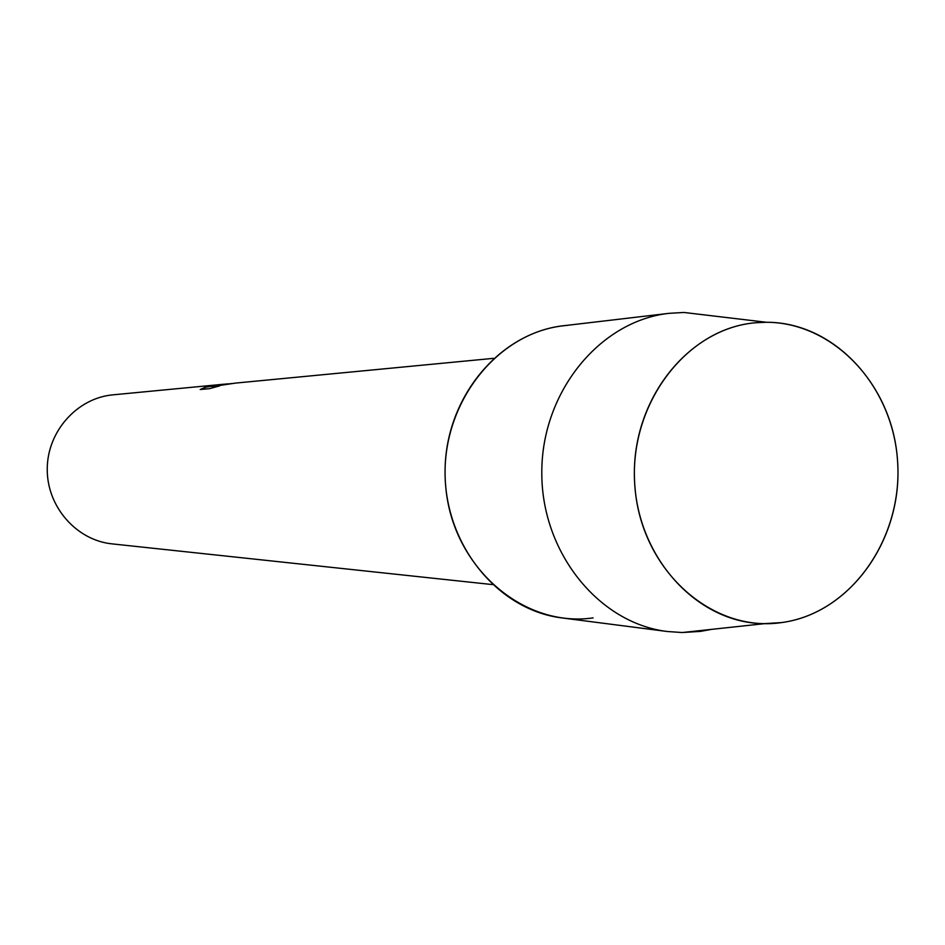 <?xml version="1.0" encoding="UTF-8"?>
<svg xmlns="http://www.w3.org/2000/svg" width="945" height="945" viewBox="0 0 945 945"><rect width="100%" height="100%" fill="white"/><g stroke="black" fill="none" stroke-linecap="round" stroke-linejoin="round"><path stroke-width="1.42" d="M756.224 322.706C685.692 328.01 627.338 405.854 635.04 488.057C641.679 570.378 711.939 633.055 781.669 622.566C851.528 613.293 904.341 536.736 897.372 458.502C891.407 380.173 826.686 316.197 756.224 322.706C688.81 327.915 631.756 399.168 634.461 478.135C636.328 557.137 697.256 623.629 764.694 623.629L781.669 622.566C849.709 613.482 901.979 540.599 897.75 464.149C894.372 387.651 835.049 322.009 766.348 322.269L756.224 322.706M567.472 325.352C496.574 330.549 437.996 406.468 445.733 486.616C452.419 566.882 522.987 628.059 593.094 617.9M227.083 383.906L217.362 385.359L231.608 383.54M113.294 394.809L112.927 394.845C77.147 398.022 47.262 431.416 47.25 469.003C46.848 506.591 76.368 540.316 112.112 543.883L492.321 584.565M235.47 383.103L211.904 386.623L219.653 385.891L209.613 388.655L200.21 389.517L206.116 386.954L225.347 384.083M222.158 384.509L206.034 387.119L200.399 389.505M230.84 383.646L217.362 385.359M218.957 386.056L211.904 386.623M713.227 315.937L683.979 312.464L669.095 313.327C600.051 320.816 541.898 391.62 541.804 471.72C541.012 551.821 598.398 623.251 667.347 631.508L682.231 632.536L700.493 631.378L711.502 629.37M669.095 313.327L563.74 325.73C499.267 332.758 445.166 397.774 445.083 471.189C444.363 544.603 497.743 610.21 562.133 617.947L667.347 631.508M227.745 383.835L226.67 383.942M493.562 358.344L235.033 383.138M224.107 384.19L112.927 394.845M764.694 623.629L682.231 632.536M766.348 322.269L683.979 312.464"/></g></svg>

